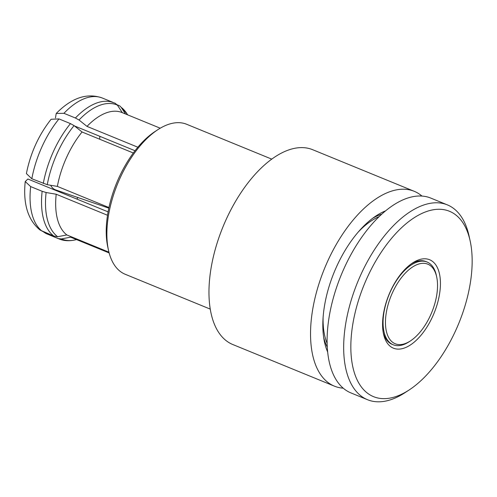 <?xml version="1.0" encoding="UTF-8"?>
<svg xmlns="http://www.w3.org/2000/svg" width="497" height="497" viewBox="0 0 497 497"><rect width="100%" height="100%" fill="white"/><g stroke="black" fill="none" stroke-linecap="round" stroke-linejoin="round"><path stroke-width="0.75" d="M414.2 191.295L312.638 149.69A105.277 53.732 112.3 0 0 210.585 271.219A105.277 53.732 112.3 0 0 232.826 344.539L334.388 386.138A105.277 53.732 112.3 0 1 312.153 312.824A105.277 53.732 -67.7 0 1 414.2 191.295A105.277 53.732 -67.7 0 1 421.928 196.048M334.388 386.138A105.277 53.732 112.3 0 0 343.228 388.169M327.678 352.044A84.993 43.382 -67.7 0 1 324.131 308.177A84.993 43.382 -67.7 0 1 385.498 210.883M271.716 159.115L186.679 124.281A81.048 41.369 112.3 0 0 157.959 129.611A81.048 41.369 112.3 0 0 108.116 217.841A81.048 41.369 112.3 0 0 108.508 250.339A81.048 41.369 112.3 0 0 125.232 274.282L210.274 309.115M157.959 129.611L155.163 131.432A77.638 39.623 112.3 0 0 107.414 215.947A77.638 39.623 112.3 0 0 107.793 247.077L108.508 250.339M107.52 215.257L56.204 194.234L46.109 192.519L42.146 191.295L30.671 186.592L25.223 181.548L27.888 179.013L108.085 211.865M76.78 199.042A59.721 30.479 112.3 0 0 77.948 197.551M99.711 139.228A59.721 30.479 112.3 0 0 99.791 136.302M74.488 125.94L135.022 150.734M117.143 104.774L119.939 106.023L121.175 107.34A72.525 37.014 -67.7 0 1 126.983 113.788L119.939 106.023M125.511 113.975L121.175 107.34M55.447 117.957L56.217 113.465L63.933 113.31L75.401 118.006L79.017 120.007A72.525 37.014 -67.7 0 1 117.391 105.122L122.337 112.676M117.391 105.122L115.186 103.233L110.812 101.773A73.37 37.449 -67.7 0 0 75.401 118.006M160.245 128.201L122.032 112.552A67.399 34.399 112.3 0 0 86.994 126.387L137.855 147.224M86.994 126.387L79.017 120.007M74.078 125.611L70.462 123.61L58.994 118.913L51.098 119.274C38.679 135.016 30.447 153.119 26.397 173.583L31.827 178.771L47.265 184.691A72.525 37.014 -67.7 0 1 74.078 125.611L82.055 131.991L133.32 152.989M82.055 131.991A67.399 34.399 112.3 0 0 57.36 186.406L108.949 207.541M57.36 186.406L47.265 184.691M43.301 183.468A73.37 37.449 -67.7 0 1 70.462 123.61M108.818 208.144L55.633 189.885A29.348 14.978 -67.7 0 1 50.638 185.263M56.204 194.234A67.399 34.399 112.3 0 0 66.853 234.944L108.949 252.184M25.223 181.548C22.961 203.975 27.95 220.165 40.176 230.117L53.856 236.069L57.671 236.715L66.853 234.944M42.146 191.295A73.37 37.449 112.3 0 0 53.856 236.069M70.636 237.162L109.147 252.936L70.934 237.293A67.399 34.399 112.3 0 1 70.636 237.162L61.454 238.933L58.23 238.597L45.904 233.478L43.183 231.695M372.533 218.376A77.979 39.797 -67.7 0 1 381.708 214.164M327.281 347.043A77.979 39.797 -67.7 0 1 323.696 337.606M357.989 232.31A76.954 39.275 -67.7 0 1 379.043 216.667M323.106 317.477A76.954 39.275 112.3 0 0 327.138 343.396M409.025 390.052L404.825 392.785A105.277 53.732 -67.7 0 1 367.519 399.712L350.957 392.928A105.277 53.732 112.3 0 1 328.722 319.608A105.277 53.732 -67.7 0 1 430.769 198.079L447.331 204.863A105.277 53.732 -67.7 0 1 469.056 235.969L470.137 240.865A100.158 51.123 -67.7 0 1 470.622 281.022A100.158 51.123 -67.7 0 1 409.025 390.052A100.158 51.123 -67.7 0 1 352.379 326.889A100.158 51.123 -67.7 0 1 410.485 220.27A100.158 51.123 -67.7 0 1 470.137 240.865M367.519 399.712A105.277 53.732 -67.7 0 1 345.285 326.392A105.277 53.732 -67.7 0 1 447.331 204.863M439.702 293.019A47.774 24.384 -67.7 0 1 411.988 343.874A47.774 24.384 -67.7 0 1 383.535 334.052A47.774 24.384 -67.7 0 1 383.299 314.893A47.774 24.384 -67.7 0 1 412.684 262.888A47.774 24.384 -67.7 0 1 439.702 293.019M410.435 340.917A42.997 21.949 -67.7 0 1 386.119 313.8A42.997 21.949 -67.7 0 1 411.062 268.032A42.997 21.949 -67.7 0 1 436.67 276.872A42.997 21.949 -67.7 0 1 436.882 294.112A42.997 21.949 -67.7 0 1 410.435 340.917L409.037 341.83A44.705 22.819 -67.7 0 1 393.195 344.769L392.108 344.322A44.705 22.819 -67.7 0 1 383.23 332.53M393.195 344.769A44.705 22.819 -67.7 0 1 383.752 313.638A44.705 22.819 -67.7 0 1 427.091 262.031A44.705 22.819 -67.7 0 1 436.316 275.239L436.67 276.872M411.398 263.764A44.705 22.819 -67.7 0 1 426.004 261.584L427.091 262.031M56.217 113.465C71.736 97.735 87.099 92.585 102.295 98.015A73.37 37.449 112.3 0 0 63.933 113.31M58.994 118.913A73.37 37.449 112.3 0 0 31.827 178.771M30.671 186.592A73.37 37.449 112.3 0 0 42.388 231.372M46.109 192.519A72.525 37.014 112.3 0 0 57.671 236.715M46.171 233.59A73.37 37.449 112.3 0 0 46.675 233.807L45.904 233.478M61.454 238.933A72.525 37.014 112.3 0 0 75.333 239.883C70.108 241.082 65.269 240.983 60.814 239.573L58.23 238.597M127.654 114.857L126.983 113.788M102.295 98.015L112.875 102.345M46.675 233.807L57.683 238.318M76.563 239.591L75.333 239.883"/></g></svg>

